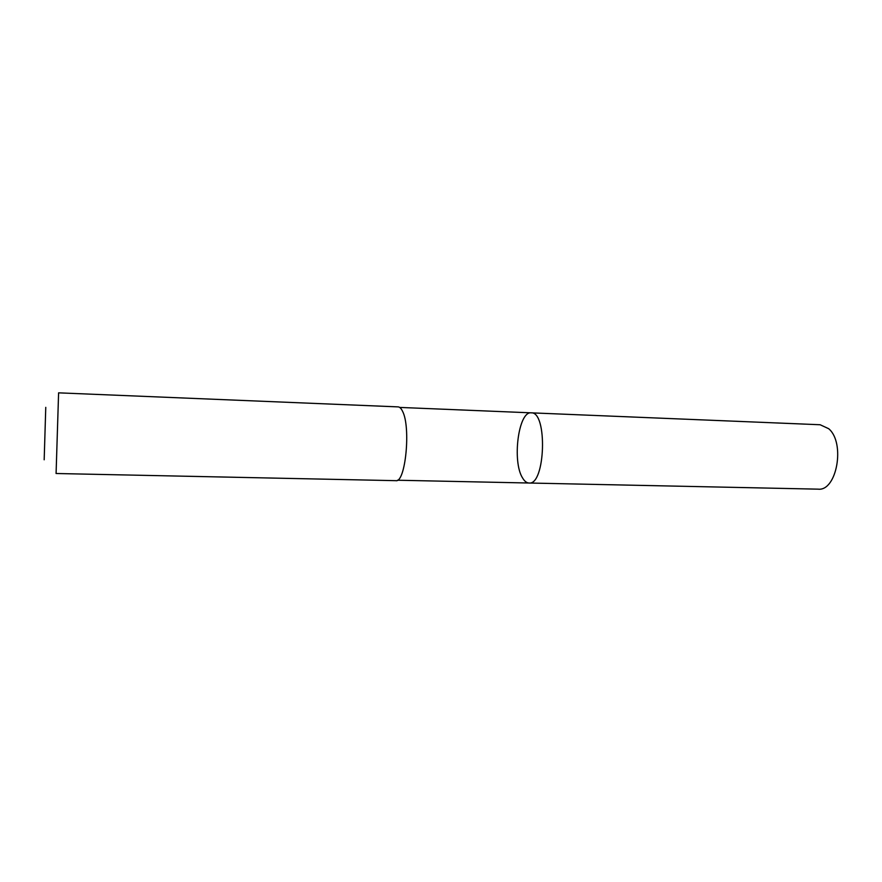 <?xml version="1.0" encoding="UTF-8"?>
<svg xmlns="http://www.w3.org/2000/svg" width="882" height="882" viewBox="0 0 882 882"><rect width="100%" height="100%" fill="white"/><g stroke="black" fill="none" stroke-linecap="round" stroke-linejoin="round"><path stroke-width="1.32" d="M522.618 478.033C511.946 461.716 518.407 411.034 531.207 412.842C547.722 411.398 545.407 485.497 529.013 483.016C526.664 482.928 524.525 481.263 522.618 478.033M818.121 489.157C836.809 491.461 845.584 442.808 828.705 428.718L820.139 424.749L531.207 412.842C547.722 411.398 545.407 485.497 529.013 483.016L818.121 489.157M402.512 411.199C401.178 408.41 399.711 406.966 398.135 406.889L58.598 392.843L56.084 473.502L395.831 480.668C405.5 483.115 411.045 426.943 402.512 411.199M44.177 459.787L45.765 407.352M397.407 480.227L529.013 483.016M399.678 407.418L531.207 412.842"/></g></svg>
